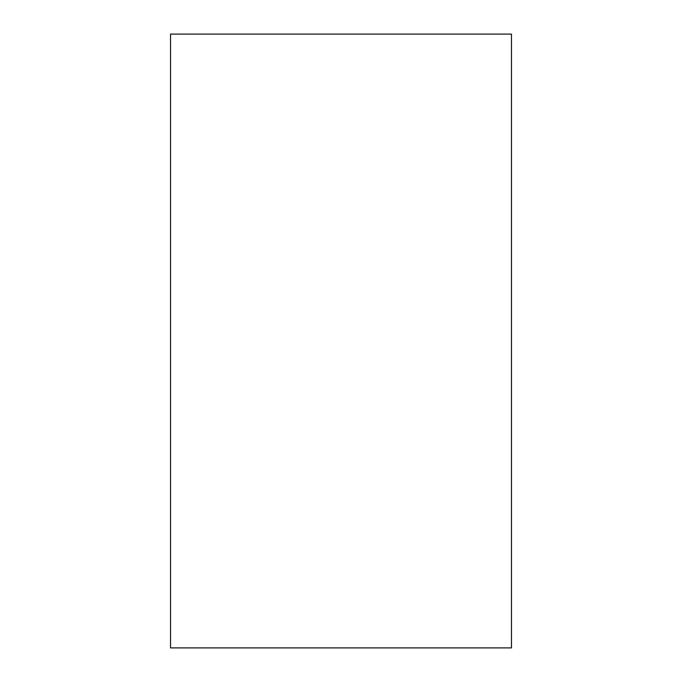 <?xml version="1.0" encoding="UTF-8"?>
<svg xmlns="http://www.w3.org/2000/svg" width="682" height="682" viewBox="0 0 682 682"><rect width="100%" height="100%" fill="white"/><g stroke="black" fill="none" stroke-linecap="round" stroke-linejoin="round"><path stroke-width="1.02" d="M511.457 647.9L170.543 647.9L170.543 34.1L511.457 34.1L511.457 647.9"/></g></svg>
